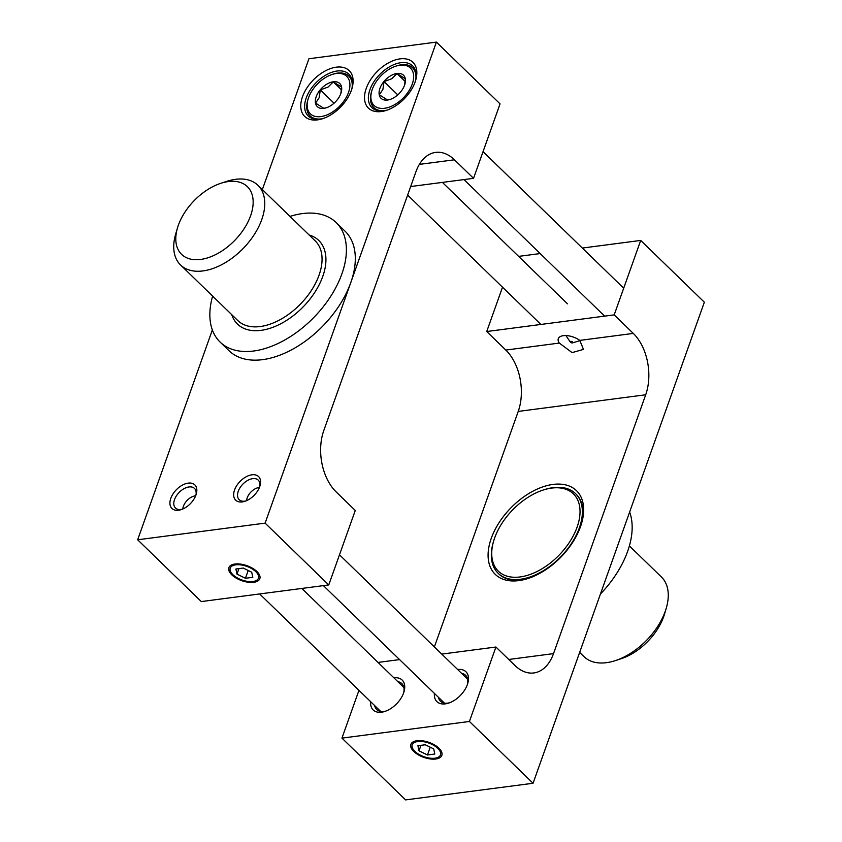 <?xml version="1.0" encoding="UTF-8"?>
<svg xmlns="http://www.w3.org/2000/svg" width="842" height="842" viewBox="0 0 842 842"><rect width="100%" height="100%" fill="white"/><g stroke="black" fill="none" stroke-linecap="round" stroke-linejoin="round"><path stroke-width="1.26" d="M358.955 690.345L341.947 738.118L405.591 799.9L533.06 783.26L704.344 302.215L640.699 240.433L582.338 248.053M493.686 540.911A53.867 32.417 134.2 0 1 543.016 490.097A53.867 32.417 134.2 0 1 566.919 489.665A53.867 32.417 134.2 0 1 571.823 538.427A53.867 32.417 134.2 0 1 516.325 577.265A53.867 32.417 134.2 0 1 493.686 540.911L493.338 542.101A55.53 33.417 -45.8 0 0 498.148 573.297A55.53 33.417 -45.8 0 0 560.814 556.73A55.53 33.417 -45.8 0 0 575.518 493.601L576.149 494.222A55.53 33.417 134.2 0 1 581.243 524.44M529.144 578.107A55.53 33.417 134.2 0 1 498.79 573.918L498.148 573.297M435.777 759.01A16.43 7.936 -160.4 0 0 440.745 750.348A16.43 7.936 -160.4 0 0 414.927 741.149A16.43 7.936 -160.4 0 0 414.664 752.295A16.43 7.936 -160.4 0 0 435.777 759.01M341.947 738.118L469.415 721.468L533.06 783.26M559.33 343.073A13.651 6.589 19.6 0 1 558.288 338.705A13.651 6.589 19.6 0 1 566.813 335.621A13.651 6.589 19.6 0 1 579.78 340.4L583.464 349.388L572.086 352.619L559.33 343.073L505.821 350.062L486.729 331.527L614.197 314.876L640.699 240.433M540.175 253.558L518.609 256.378M502.516 287.196L486.729 331.527M553.005 484.424A58.308 35.09 -45.8 0 0 489.749 543.216A58.308 35.09 -45.8 0 0 528.155 578.443A58.308 35.09 -45.8 0 0 581.548 523.44A58.308 35.09 -45.8 0 0 553.005 484.424M434.377 646.93L518.23 411.422A44.426 28.26 82.6 0 0 505.821 350.062M614.197 314.876L633.289 333.411A44.426 28.26 -97.4 0 1 645.698 394.782L553.52 653.624A44.426 28.26 -97.4 0 1 533.817 672.958A44.426 28.26 -97.4 0 1 515.02 665.559L495.927 647.024L441.755 654.097M385.941 711.048A18.05 10.862 134.2 0 1 383.973 711.448A18.05 10.862 134.2 0 1 376.7 709.511A18.05 10.862 134.2 0 1 374.669 705.596M397.877 681.694A18.05 10.862 134.2 0 1 401.844 683.609A18.05 10.862 134.2 0 1 403.665 692.798M370.68 701.723A20.829 12.535 -45.8 0 0 381.563 712.195A20.829 12.535 -45.8 0 0 384.92 711.416A20.829 12.535 -45.8 0 0 403.992 691.766A20.829 12.535 -45.8 0 0 393.888 677.821M399.592 659.602L378.026 662.422M469.415 721.468L495.927 647.024M434.419 693.408A20.829 12.535 -45.8 0 0 445.292 703.87A20.829 12.535 -45.8 0 0 448.66 703.091A20.829 12.535 -45.8 0 0 467.731 683.441A20.829 12.535 -45.8 0 0 457.627 669.495M449.67 702.733A18.05 10.862 134.2 0 1 447.702 703.123A18.05 10.862 134.2 0 1 440.429 701.186A18.05 10.862 134.2 0 1 438.408 697.281M461.616 673.368A18.05 10.862 134.2 0 1 465.573 675.284A18.05 10.862 134.2 0 1 467.394 684.472M245.969 500.927A13.651 8.22 134.2 0 1 244.696 501.169A13.651 8.22 134.2 0 1 239.202 499.695A13.651 8.22 134.2 0 1 242.812 484.182A13.651 8.22 134.2 0 1 258.22 480.108A13.651 8.22 134.2 0 1 259.641 486.844M242.285 501.916A16.43 9.883 -45.8 0 0 244.938 501.295A16.43 9.883 -45.8 0 0 259.989 485.802A16.43 9.883 -45.8 0 0 251.369 474.888A16.43 9.883 -45.8 0 0 234.444 490.307A16.43 9.883 -45.8 0 0 242.285 501.916M262.346 189.587L308.94 58.74L436.409 42.1L265.114 523.135L137.656 539.785L212.363 329.959M381.289 111.544A31.933 19.219 -45.8 0 0 386.446 110.355A31.933 19.219 -45.8 0 0 415.685 80.232A31.933 19.219 -45.8 0 0 398.94 59.035A31.933 19.219 -45.8 0 0 366.038 88.989A31.933 19.219 -45.8 0 0 381.289 111.544M178.557 510.231A16.43 9.883 -45.8 0 0 181.209 509.62A16.43 9.883 -45.8 0 0 196.249 494.117A16.43 9.883 -45.8 0 0 187.64 483.213A16.43 9.883 -45.8 0 0 170.705 498.632A16.43 9.883 -45.8 0 0 178.557 510.231M317.56 119.869A31.933 19.219 -45.8 0 0 322.707 118.669A31.933 19.219 -45.8 0 0 351.956 88.547A31.933 19.219 -45.8 0 0 335.2 67.349A31.933 19.219 -45.8 0 0 302.299 97.314A31.933 19.219 -45.8 0 0 317.56 119.869M387.446 110.007A29.154 17.545 134.2 0 1 383.699 110.797A29.154 17.545 134.2 0 1 371.953 107.671A29.154 17.545 134.2 0 1 379.679 74.528A29.154 17.545 134.2 0 1 412.569 65.823A29.154 17.545 134.2 0 1 415.369 81.242M323.717 118.322A29.154 17.545 134.2 0 1 319.971 119.122A29.154 17.545 134.2 0 1 308.225 115.986A29.154 17.545 134.2 0 1 315.939 82.842A29.154 17.545 134.2 0 1 348.841 74.149A29.154 17.545 134.2 0 1 351.64 89.568M182.24 509.242A13.651 8.22 134.2 0 1 180.967 509.484A13.651 8.22 134.2 0 1 175.462 508.021A13.651 8.22 134.2 0 1 179.083 492.496A13.651 8.22 134.2 0 1 194.481 488.423A13.651 8.22 134.2 0 1 195.912 495.159M137.656 539.785L201.301 601.567L328.759 584.927L355.271 510.473L336.179 491.938A44.426 28.26 -97.4 0 1 323.77 430.578L415.937 171.736A44.426 28.26 -97.4 0 1 435.64 152.391A44.426 28.26 -97.4 0 1 454.448 159.801L473.541 178.336L500.053 103.882L436.409 42.1M253.758 582.306A16.43 7.936 -160.4 0 0 258.726 573.644A16.43 7.936 -160.4 0 0 232.897 564.445A16.43 7.936 -160.4 0 0 232.634 575.591A16.43 7.936 -160.4 0 0 253.758 582.306M328.759 584.927L265.114 523.135M473.541 178.336L410.664 186.545M404.623 85.021L405.286 78.79L397.014 73.559L391.762 78.759L384.036 81.558L382.91 89.368L379.332 94.788L387.594 100.009L390.593 99.272M396.992 73.465A16.103 9.694 134.2 0 1 404.876 84.242A16.103 9.694 134.2 0 1 390.13 99.43A16.103 9.694 134.2 0 1 379.521 89.705A16.103 9.694 134.2 0 1 396.992 73.465M399.929 65.213A26.102 15.703 134.2 0 1 412.401 83.653A26.102 15.703 134.2 0 1 385.51 108.134A26.102 15.703 134.2 0 1 371.817 90.81A26.102 15.703 134.2 0 1 395.719 66.192A26.102 15.703 134.2 0 1 399.929 65.213M415.874 78.822A27.765 16.714 -45.8 0 0 412.559 67.749A27.765 16.714 -45.8 0 0 401.371 64.771A27.765 16.714 -45.8 0 0 396.898 65.802L395.719 66.192M371.817 90.81L371.469 91.999A27.765 16.714 -45.8 0 0 373.88 107.597A27.765 16.714 -45.8 0 0 385.047 110.586M397.014 73.559L405.17 81.485M384.036 81.558L397.761 94.883M570.497 342.273A1.389 0.674 -160.4 0 0 572.518 342.873A1.389 0.674 -160.4 0 0 572.581 341.968A1.389 0.674 -160.4 0 0 570.865 341.357A1.389 0.674 -160.4 0 0 570.339 342.094A1.389 0.674 -160.4 0 0 570.497 342.273M434.956 758.21A14.998 7.241 19.6 0 1 413.243 749.433A14.998 7.241 19.6 0 1 418.895 741.423A14.998 7.241 19.6 0 1 437.493 748.043A14.998 7.241 19.6 0 1 436.809 757.832A14.998 7.241 19.6 0 1 434.956 758.21M417.916 745.717L425.273 744.76L433.725 748.917L434.819 754.022L427.462 754.99L419.011 750.832L417.916 745.717M419.011 750.832L420.968 745.317M427.462 754.99L430.23 747.201M252.937 581.506A14.998 7.241 19.6 0 1 231.224 572.728A14.998 7.241 19.6 0 1 236.876 564.719A14.998 7.241 19.6 0 1 255.463 571.339A14.998 7.241 19.6 0 1 254.789 581.117A14.998 7.241 19.6 0 1 252.937 581.506M235.886 569.013L243.254 568.055L251.705 572.202L252.8 577.317L245.432 578.275L236.981 574.128L235.886 569.013M236.981 574.128L238.949 568.613M245.432 578.275L248.211 570.487M629.374 545.89L661.433 577.012A55.53 33.417 134.2 0 1 666.254 608.208A55.53 33.417 134.2 0 1 615.397 660.602A55.53 33.417 134.2 0 1 590.747 661.044A55.53 33.417 134.2 0 1 584.074 656.707L579.654 652.413M629.637 512.041A83.305 50.131 134.2 0 1 600.441 594.01M615.397 660.602L621.27 658.676A47.205 28.407 -45.8 0 0 664.496 614.144L666.254 608.208M575.518 493.601A55.53 33.417 -45.8 0 0 568.834 489.265A55.53 33.417 -45.8 0 0 544.195 489.718L543.016 490.097M177.504 227.856L175.746 233.792A55.53 33.417 -45.8 0 0 180.567 264.988A55.53 33.417 -45.8 0 0 243.222 248.422A55.53 33.417 -45.8 0 0 257.926 185.293A55.53 33.417 -45.8 0 0 235.56 179.325A55.53 33.417 -45.8 0 0 226.603 181.398L220.73 183.324A47.205 28.407 134.2 0 1 228.34 181.567A47.205 28.407 134.2 0 1 250.895 214.91A47.205 28.407 134.2 0 1 202.259 259.189A47.205 28.407 134.2 0 1 177.504 227.856A47.205 28.407 134.2 0 1 220.73 183.324M212.626 296.11A83.305 50.131 -45.8 0 0 220.099 342.062A83.305 50.131 -45.8 0 0 253.653 351.009A83.305 50.131 -45.8 0 0 330.717 296.321A83.305 50.131 -45.8 0 0 336.137 222.52A83.305 50.131 -45.8 0 0 289.985 216.415M220.099 342.062L229.003 350.714A83.305 50.131 -45.8 0 0 262.557 359.66A83.305 50.131 -45.8 0 0 339.631 304.972A83.305 50.131 -45.8 0 0 345.052 231.171L336.137 222.52M246.611 500.653A11.104 6.683 134.2 0 1 247.011 498.432A11.104 6.683 134.2 0 1 257.178 487.95A11.104 6.683 134.2 0 1 258.968 487.539A11.104 6.683 134.2 0 1 259.389 487.497M182.882 508.978A11.104 6.683 134.2 0 1 183.272 506.747A11.104 6.683 134.2 0 1 193.45 496.275A11.104 6.683 134.2 0 1 195.239 495.854A11.104 6.683 134.2 0 1 195.66 495.812M340.894 93.336L341.547 87.105L333.285 81.885L328.022 87.084L320.307 89.884L319.181 97.693L315.603 103.113L323.865 108.334L326.864 107.597M323.802 108.355A16.103 9.694 134.2 0 1 316.108 96.977A16.103 9.694 134.2 0 1 332.695 81.874A16.103 9.694 134.2 0 1 341.147 92.557A16.103 9.694 134.2 0 1 326.401 107.755A16.103 9.694 134.2 0 1 323.802 108.355M333.285 81.885L341.442 89.799M320.307 89.884L334.032 103.208M320.865 116.596A26.102 15.703 134.2 0 1 308.088 99.135A26.102 15.703 134.2 0 1 331.99 74.517A26.102 15.703 134.2 0 1 349.177 90.283A26.102 15.703 134.2 0 1 320.865 116.596M352.145 87.147A27.765 16.714 -45.8 0 0 348.83 76.075A27.765 16.714 -45.8 0 0 333.169 74.128L331.99 74.517M308.088 99.135L307.74 100.324A27.765 16.714 -45.8 0 0 310.151 115.922A27.765 16.714 -45.8 0 0 321.307 118.901M553.52 653.624L508.747 659.475M645.698 394.782L518.23 411.422M633.289 333.411L579.78 340.4M454.448 159.801L419.369 164.379M257.926 185.293L315.213 240.896A55.53 33.417 134.2 0 1 300.51 304.025A55.53 33.417 134.2 0 1 237.844 320.591L180.567 264.988M231.76 314.687A58.308 35.09 -45.8 0 0 303.299 306.73A58.308 35.09 -45.8 0 0 309.119 234.992M415.443 70.549L412.559 67.749M376.763 110.397L373.88 107.597M623.69 288.196L483.045 151.655M604.63 316.129L463.974 179.578M572.518 342.873L580.085 340.631M570.339 342.094L565.898 335.579M247.011 498.432L246.317 500.779M257.178 487.95L259.515 487.192M323.391 585.622L444.397 703.102M339.484 554.804L467.605 679.189M183.272 506.747L182.577 509.105M193.45 496.275L195.776 495.506M259.662 593.947L380.668 711.416M301.825 588.442L403.876 687.514M351.714 78.874L348.83 76.075M313.035 118.722L310.151 115.922M567.508 303.846L442.408 182.398M540.901 324.454L407.623 195.07"/></g></svg>
